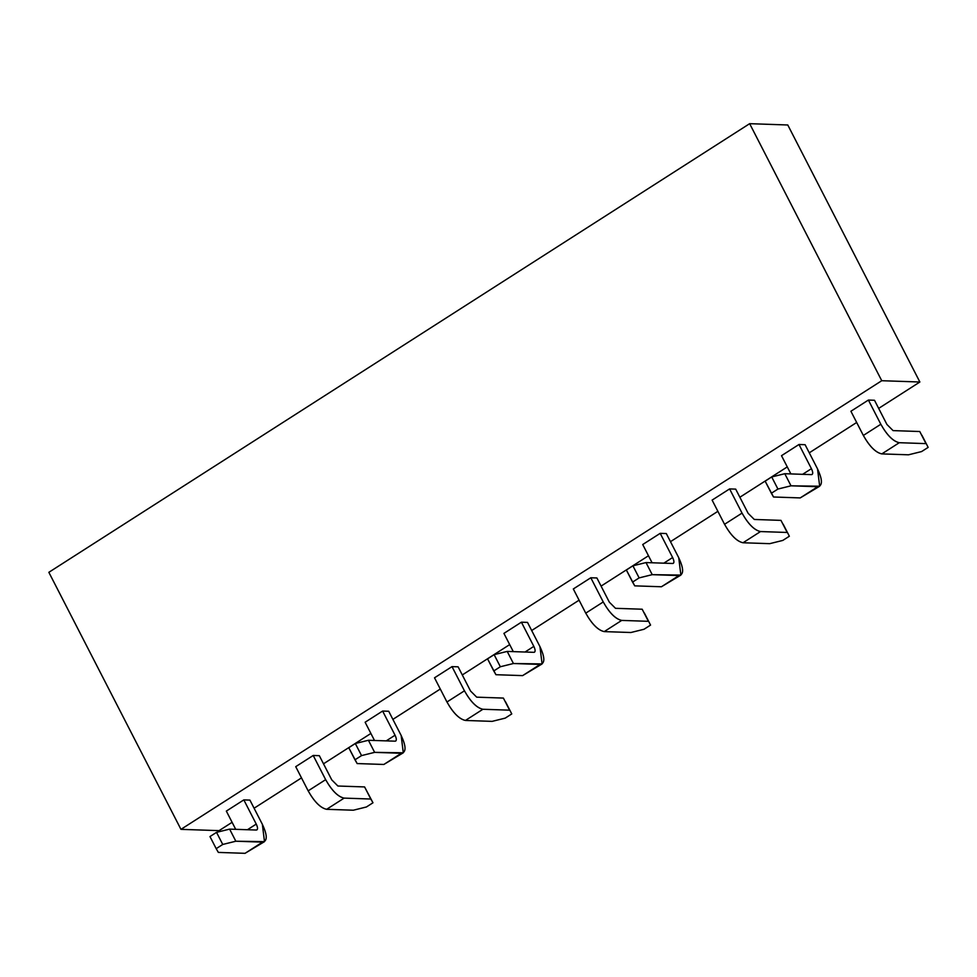 <?xml version="1.0" encoding="UTF-8"?>
<svg xmlns="http://www.w3.org/2000/svg" width="977" height="977" viewBox="0 0 977 977"><rect width="100%" height="100%" fill="white"/><g stroke="black" fill="none" stroke-linecap="round" stroke-linejoin="round"><path stroke-width="1.47" d="M180.953 829.351L881.742 380.712L749.652 123.676L48.85 572.314L180.953 829.351L48.85 572.314L749.652 123.676L787.78 124.983L919.87 382.007L878.665 408.398L919.87 382.007L787.78 124.983L749.652 123.676L881.742 380.712L919.87 382.007L881.742 380.712L180.953 829.351L188.195 829.595L180.953 829.351M856.67 422.479L809.274 452.815L856.67 422.479M787.279 466.896L739.87 497.244L787.279 466.896M717.875 511.325L670.478 541.673L717.875 511.325M648.484 555.754L601.075 586.102L648.484 555.754M579.08 600.183L531.683 630.519L579.08 600.183M509.689 644.6L462.28 674.948L509.689 644.6M440.285 689.029L392.888 719.377L440.285 689.029M370.894 733.458L323.497 763.806L370.894 733.458M301.49 777.887L254.093 808.223L301.49 777.887M232.099 822.304L219.08 830.645L188.195 829.595L219.08 830.645L232.099 822.304M522.622 675.62L495.937 674.704L487.56 658.852L494.118 654.651L500.334 666.754L513.426 663.517L540.11 664.421L522.622 675.62L542.088 663.933L513.426 663.517L500.334 666.754L493.776 670.955L495.937 674.704L522.622 675.62L540.11 664.421C545.117 663.542 545.056 657.594 539.939 646.591L542.088 663.933M533.894 652.331L507.21 651.415L513.426 663.517L507.21 651.415L494.118 654.651L507.21 651.415L533.894 652.331C535.543 652.001 535.518 650.023 533.833 646.383L525.028 652.025L533.833 646.383L521.4 622.19L503.924 633.389L513.291 651.622L503.924 633.389L521.4 622.19L533.833 646.383C535.543 650.047 535.567 652.025 533.894 652.331L534.553 652.16M886.921 424.458L893.076 430.613L919.772 431.516L925.988 443.619L899.292 442.703C893.186 441.372 887.031 435.217 880.827 424.25L863.338 435.449C869.542 446.404 875.697 452.559 881.816 453.902L899.292 442.703L881.816 453.902L908.5 454.806L921.592 451.569L928.15 447.381L921.934 435.278L928.15 447.381L921.592 451.569L908.5 454.806L881.816 453.902C875.697 452.632 869.542 446.489 863.338 435.449L880.827 424.25L868.394 400.057L850.906 411.256L863.338 435.449L850.906 411.256L868.394 400.057L880.827 424.25C887.031 435.29 893.186 441.445 899.292 442.703L925.988 443.619L919.772 431.516L893.076 430.613L886.921 424.458L874.488 400.265L886.921 424.458M800.212 497.916L773.528 497L765.15 481.148L771.708 476.947L777.924 489.05L791.004 485.813L817.7 486.717L800.212 497.916L819.679 486.228L791.004 485.813L777.924 489.05L771.366 493.251L773.528 497L800.212 497.916L817.7 486.717C822.707 485.838 822.646 479.89 817.529 468.887L819.679 486.228M811.484 474.627L784.787 473.711L791.004 485.813L784.787 473.711L771.708 476.947L784.787 473.711L811.484 474.627C813.12 474.297 813.108 472.318 811.423 468.679L802.618 474.321L811.423 468.679L798.991 444.486L781.502 455.685L790.881 473.918L781.502 455.685L798.991 444.486L811.423 468.679C813.133 472.343 813.157 474.333 811.484 474.627L812.143 474.456M748.126 513.316L754.293 519.459L780.977 520.375L787.193 532.465L760.509 531.561C754.391 530.218 748.235 524.063 742.032 513.108L724.543 524.295C730.747 535.262 736.902 541.417 743.021 542.76L760.509 531.561L743.021 542.76L769.705 543.664L782.797 540.428L789.355 536.226L783.139 524.136L789.355 536.226L782.797 540.428L769.705 543.664L743.021 542.76C736.902 541.49 730.747 535.335 724.543 524.295L742.032 513.108L729.599 488.915L712.111 500.102L724.543 524.295L712.111 500.102L729.599 488.915L742.032 513.108C748.235 524.148 754.391 530.291 760.509 531.561L787.193 532.465L780.977 520.375L754.293 519.459L748.126 513.316L735.693 489.123L748.126 513.316M661.417 586.762L634.732 585.858L626.355 570.006L632.913 565.805L639.129 577.895L652.221 574.659L678.905 575.575L661.417 586.762L680.884 575.087L652.221 574.659L639.129 577.895L632.571 582.097L634.732 585.858L661.417 586.762L678.905 575.575C683.912 574.684 683.851 568.736 678.734 557.733L680.884 575.087M672.689 563.473L646.005 562.569L652.221 574.659L646.005 562.569L632.913 565.805L646.005 562.569L672.689 563.473C674.338 563.155 674.313 561.177 672.628 557.525L663.823 563.167L672.628 557.525L660.196 533.344L642.719 544.531L652.086 562.776L642.719 544.531L660.196 533.344L672.628 557.525C674.338 561.201 674.362 563.179 672.689 563.473L673.348 563.314M609.33 602.162L615.498 608.317L642.182 609.221L648.398 621.323L621.714 620.407C615.595 619.076 609.44 612.921 603.236 601.954L585.748 613.153C591.952 624.108 598.107 630.263 604.226 631.606L621.714 620.407L604.226 631.606L630.91 632.51L644.002 629.273L650.56 625.085L644.344 612.982L650.56 625.085L644.002 629.273L630.91 632.51L604.226 631.606C598.119 630.336 591.952 624.193 585.748 613.153L603.236 601.954L590.804 577.761L573.316 588.96L585.748 613.153L573.316 588.96L590.804 577.761L603.236 601.954C609.44 612.994 615.595 619.149 621.714 620.407L648.398 621.323L642.182 609.221L615.498 608.317L609.33 602.162L596.898 577.969L609.33 602.162M470.548 691.02L476.703 697.163L503.387 698.079L509.603 710.169L482.919 709.265C476.8 707.922 470.645 701.767 464.441 690.812L446.953 701.999C453.157 712.966 459.324 719.121 465.431 720.452L482.919 709.265L465.431 720.452L492.127 721.368L505.207 718.132L511.765 713.931L505.549 701.84L511.765 713.931L505.207 718.132L492.127 721.368L465.431 720.452C459.324 719.194 453.157 713.039 446.953 701.999L464.441 690.812L452.009 666.619L434.521 677.806L446.953 701.999L434.521 677.806L452.009 666.619L464.441 690.812C470.645 701.852 476.8 707.995 482.919 709.265L509.603 710.169L503.387 698.079L476.703 697.163L470.548 691.02L458.115 666.827L470.548 691.02M383.839 764.466L357.142 763.562L348.765 747.71L355.323 743.509L361.539 755.6L374.631 752.363L401.315 753.279L383.839 764.466L403.293 752.791L374.631 752.363L361.539 755.6L354.981 759.801L357.142 763.562L383.839 764.466L401.315 753.279C406.322 752.388 406.261 746.44 401.144 735.437L403.293 752.791M395.099 741.177L368.414 740.273L374.631 752.363L368.414 740.273L355.323 743.509L368.414 740.273L395.099 741.177C396.747 740.859 396.723 738.881 395.05 735.229L386.233 740.871L395.05 735.229L382.618 711.048L365.129 722.235L374.496 740.481L365.129 722.235L382.618 711.048L395.05 735.229C396.747 738.905 396.772 740.884 395.099 741.177L395.758 741.018M326.636 809.31L344.124 798.111C338.018 796.768 331.85 790.625 325.646 779.658L308.158 790.857C314.362 801.812 320.529 807.967 326.636 809.31L353.332 810.214L366.424 806.978L372.97 802.776L370.808 799.027L344.124 798.111L326.636 809.31C320.529 808.04 314.374 801.897 308.158 790.857L325.646 779.658L313.214 755.465L295.726 766.664L308.158 790.857L295.726 766.664L313.214 755.465L325.646 779.658C331.85 790.698 338.018 796.853 344.124 798.111L370.808 799.027L372.97 802.776L364.592 786.925L372.97 802.776L366.424 806.978L353.332 810.214L326.636 809.31M331.753 779.866L337.908 786.021L364.592 786.925L370.808 799.027L364.592 786.925L337.908 786.021L331.753 779.866L319.32 755.673L331.753 779.866M256.304 830.035L229.619 829.119L235.836 841.221L229.619 829.119L216.528 832.355L222.744 844.458L235.836 841.221L262.52 842.125L245.044 853.324L262.52 842.125C267.527 841.246 267.478 835.298 262.349 824.295L249.917 800.102L262.349 824.295L264.498 841.637L235.836 841.221L222.744 844.458L216.186 848.659L209.97 836.556L216.528 832.355L229.619 829.119L256.304 830.035C257.952 829.705 257.928 827.727 256.255 824.087L247.437 829.729L256.255 824.087L243.823 799.894L226.334 811.093L235.701 829.326L226.334 811.093L243.823 799.894L256.255 824.087C257.952 827.751 257.977 829.729 256.304 830.035L256.963 829.864M245.044 853.324L218.347 852.408L216.186 848.659L218.347 852.408L245.044 853.324L264.498 841.637M493.776 670.955L500.334 666.754L494.118 654.651L487.56 658.852L493.776 670.955M771.366 493.251L777.924 489.05L771.708 476.947L765.15 481.148L771.366 493.251M632.571 582.097L639.129 577.895L632.913 565.805L626.355 570.006L632.571 582.097M354.981 759.801L361.539 755.6L355.323 743.509L348.765 747.71L354.981 759.801M216.186 848.659L222.744 844.458L216.528 832.355L209.97 836.556L216.186 848.659M527.507 622.398L539.939 646.591L527.507 622.398L521.4 622.19L527.507 622.398M805.097 444.694L817.529 468.887L805.097 444.694L798.991 444.486L805.097 444.694M666.302 533.552L678.734 557.733L666.302 533.552L660.196 533.344L666.302 533.552M388.712 711.256L401.144 735.437L388.712 711.256L382.618 711.048L388.712 711.256M874.488 400.265L868.394 400.057L874.488 400.265M735.693 489.123L729.599 488.915L735.693 489.123M596.898 577.969L590.804 577.761L596.898 577.969M458.115 666.827L452.009 666.619L458.115 666.827M319.32 755.673L313.214 755.465L319.32 755.673M249.917 800.102L243.823 799.894L249.917 800.102"/></g></svg>
